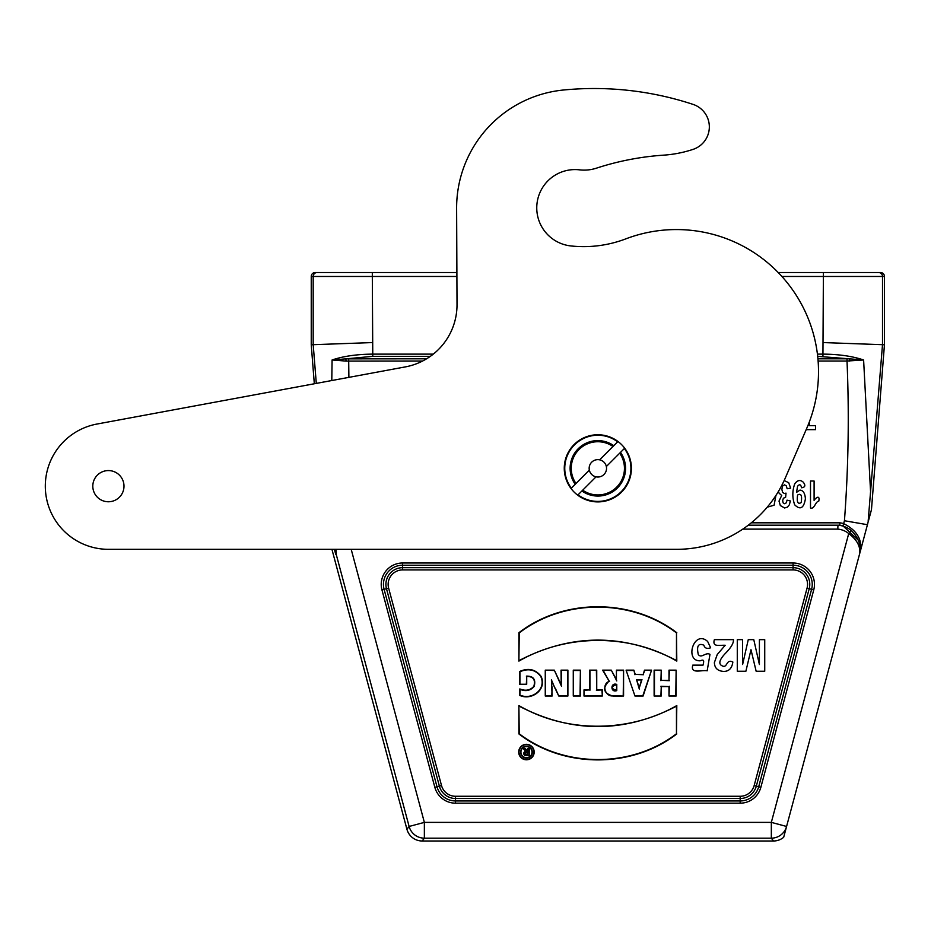 <?xml version="1.0" encoding="UTF-8"?>
<svg xmlns="http://www.w3.org/2000/svg" width="931" height="931" viewBox="0 0 931 931"><rect width="100%" height="100%" fill="white"/><g stroke="black" fill="none" stroke-linecap="round" stroke-linejoin="round"><path stroke-width="1.4" d="M868.32 521.395L871.463 509.688L884.45 344.773L882.495 344.738L868.146 521.372M860.337 546.951L858.917 540.783L842.986 525.91A23.95 23.95 0 0 0 839.739 525.177L837.97 525.177L839.739 525.177L839.913 522.815A26.324 26.324 0 0 1 843.661 523.629C856.543 530.158 862.153 539.142 860.512 550.57L867.436 524.7L844.44 520.743C848.432 467.641 849.293 414.4 847.012 361.03L818.116 361.03M108.403 549.325A63.168 63.168 0 0 1 96.894 424.059L405.369 366.895A63.168 63.168 0 0 0 457.016 304.53L456.621 208.369A118.435 118.435 0 0 1 563.558 90.004A315.818 315.818 0 0 1 693.06 104.388A23.682 23.682 0 0 1 693.13 149.356A118.435 118.435 0 0 1 663.652 155.151A276.344 276.344 0 0 0 596.422 168.174A39.474 39.474 0 0 1 579.548 169.849A38.287 38.287 0 0 0 537.001 203.575A38.287 38.287 0 0 0 570.936 245.947A118.435 118.435 0 0 0 625.807 238.871A142.117 142.117 0 0 1 806.886 427.981L785.38 477.812A118.435 118.435 0 0 1 676.651 549.325L108.403 549.325L331.925 549.325L406.94 829.288A15.792 15.792 -52.5 0 0 422.197 840.996L773.498 840.996A15.792 15.792 -127.5 0 0 783.681 837.272L786.579 826.46L771.333 822.376L848.723 533.556A19.807 19.807 0 0 0 837.807 529.122L837.958 525.177L837.807 529.122L742.798 529.122M773.498 840.996L771.333 838.168A15.792 15.792 -37.5 0 0 786.579 826.46L860.384 551.001L858.917 540.783L860.442 548.696M748.315 525.177L837.97 525.177A23.752 23.752 0 0 1 851.225 530.495C858.859 537.874 861.582 545.95 859.383 554.725M867.436 524.7L868.018 522.512M817.43 354.129L822.934 354.129C838.854 354.234 852.412 356.189 863.607 359.983L870.532 491.114M849.596 361.088L849.852 358.866L863.607 359.983L847.012 361.03L847.012 358.807L849.852 358.866L817.686 356.352M336.068 549.325L336.312 554.736L335.637 549.325M616.427 670.157L616.427 679.572L611.295 670.157L602.625 670.157L609.083 681.027C602.008 688.323 603.439 693.374 613.354 696.19L623.572 696.027L623.572 670.157L616.427 670.157L616.427 679.572M654.121 696.027L661.254 696.027L661.254 686.589L668.993 686.589L668.993 696.027L676.139 696.027L676.139 670.157L668.993 670.157L668.993 680.34L661.254 680.34L661.254 670.157L654.121 670.157L654.121 696.027L661.254 696.027M676.802 733.931C631.742 768.622 563.977 768.471 518.881 733.931L518.893 705.57C566.502 733.325 629.181 732.86 676.802 705.57L676.465 733.756C631.579 768.215 564.139 768.075 519.219 733.756L518.881 733.931M626.086 670.157L634.954 696.027L643.112 696.027L651.56 670.157L644.496 670.157L643.193 674.37L635.221 674.37L633.883 670.157L626.086 670.157L634.954 696.027M589.591 670.157L596.736 670.157L596.736 689.906L602.322 689.906L602.322 696.027L583.993 696.027L583.993 689.906L589.591 689.906L589.591 670.157L596.736 670.157M519.591 684.262L526.713 684.262L526.713 676.406C533.277 676.418 535.662 679.735 533.835 686.356C530.17 690.395 525.503 691.244 519.835 688.928L519.835 695.457C531.869 700.903 547.393 689.336 541.004 676.232C535.453 669.249 528.319 667.667 519.591 671.495L519.591 684.262L526.713 684.262M573.275 670.157L573.275 696.027L580.397 696.027L580.397 670.157L573.275 670.157L573.275 696.027M676.825 632.743C631.73 598.202 563.965 598.039 518.893 632.743L518.893 661.103C566.525 633.802 629.205 633.336 676.802 661.103L676.488 632.917C631.567 598.598 564.128 598.458 519.242 632.917L518.893 632.743M526.446 744.311A7.751 7.751 0 0 0 519.731 755.925A7.751 7.751 0 0 0 533.149 755.925A7.751 7.751 0 0 0 526.446 744.311M551.862 681.62L558.763 696.027L567.898 696.027L567.898 670.157L561.032 670.157L561.218 684.832L554.317 670.157L545.263 670.157L545.263 696.027L552.141 696.027L551.42 679.874L555.004 688.312M456.9 276.472L372.319 276.472L372.761 354.129L433.299 354.129M822.934 356.352L823.376 276.472L781.912 276.472M316.296 383.397L313.2 344.738L311.245 344.773L311.245 276.472A3.945 3.945 0 0 1 315.19 272.527L456.888 272.527L456.621 208.369M314.317 383.77L311.245 344.773M778.211 272.527L880.505 272.527A3.945 3.945 180 0 1 884.45 276.472L884.45 344.773M330.296 272.527L317.134 272.527A3.945 3.945 -90 0 0 313.188 276.472L311.245 276.472M372.319 342.573L313.188 344.691L313.188 276.472L372.319 276.472L372.319 272.527M331.785 380.535L332.088 359.983C343.283 356.201 356.841 354.245 372.761 354.129L372.761 356.352L345.843 358.866L426.596 358.807M884.45 276.472L882.507 276.472L882.507 344.691L823.376 342.573M332.088 359.983L345.843 358.866L346.099 361.088L332.088 359.983M526.364 683.913L526.713 676.406M526.364 676.127C533.44 675.976 536.035 679.432 534.15 686.496C530.414 690.674 525.747 691.64 520.173 689.405L519.835 688.928M520.173 689.405L519.835 695.457M520.173 695.189C532.101 700.368 546.846 689.056 540.69 676.36C535.418 669.657 528.505 668.109 519.929 671.728L519.591 671.495M519.929 671.728L519.929 683.913M573.624 695.69L580.397 696.027M580.048 695.69L580.397 670.157M580.048 670.495L573.624 670.495M596.387 670.495L596.736 689.906M596.387 690.243L602.322 689.906M601.973 690.243L602.322 696.027M601.973 695.69L583.993 696.027M584.331 695.69L583.993 689.906M584.331 690.243L589.591 689.906M589.94 690.243L589.94 670.495M636.99 679.979L641.517 679.979L639.294 687.788L636.525 679.63L641.517 679.979M641.971 679.63L639.294 687.788M635.198 695.69L643.112 696.027M642.867 695.69L651.56 670.157M651.083 670.495L644.496 670.157M644.752 670.495L643.193 674.37M643.449 674.719L635.221 674.37M634.965 674.719L633.883 670.157M633.627 670.495L626.575 670.495M639.294 689.033L636.525 679.63M519.242 632.917L518.893 661.103M519.242 660.486C571.669 633.324 624.073 633.324 676.465 660.486L676.802 661.103M676.465 660.486L676.488 632.917M526.446 744.649A7.401 7.401 0 0 0 520.033 755.763A7.401 7.401 0 0 0 532.858 755.763A7.401 7.401 0 0 0 526.446 744.649M520.58 752.132A5.877 5.877 0 0 0 526.457 758.009A5.877 5.877 0 0 0 532.334 752.132A5.877 5.877 0 0 0 526.457 746.266A5.877 5.877 0 0 0 520.58 752.132M520.929 752.132A5.528 5.528 0 0 0 529.215 756.926A5.528 5.528 0 0 0 529.215 747.349A5.528 5.528 0 0 0 520.929 752.132M519.219 733.756L518.893 705.57M519.242 706.187C571.634 733.349 624.038 733.349 676.465 706.187L676.802 705.57M676.465 706.187L676.465 733.756M660.917 695.69L661.254 686.589M660.917 686.252L668.993 686.589M669.342 686.252L668.993 696.027M669.342 695.69L676.139 696.027M675.79 695.69L676.139 670.157M675.79 670.495L668.993 670.157M669.342 670.495L668.993 680.34M669.342 680.689L661.254 680.34M660.917 680.689L661.254 670.157M660.917 670.495L654.121 670.157M654.458 670.495L654.458 695.69M616.427 690.29L616.776 684.425C610.294 682.097 610.399 693.036 616.776 690.616L616.427 690.29C610.759 688.486 610.759 686.636 616.427 684.727M616.776 690.616L616.776 684.425M616.776 680.922L611.295 670.157M611.085 670.495L602.625 670.157M603.23 670.495L609.083 681.027M609.596 681.224C601.228 683.668 604.836 697.284 613.331 695.853L613.354 696.19M613.331 695.853L623.572 696.027M623.223 695.69L623.572 670.157M623.223 670.495L616.776 670.495M555.318 688.172L558.763 696.027M558.984 695.69L567.898 696.027M567.549 695.69L567.898 670.157M567.549 670.495L561.032 670.157M561.381 670.495L561.218 684.832M561.579 686.415L554.317 670.157M554.096 670.495L545.263 670.157M545.613 670.495L545.263 696.027M545.613 695.69L552.141 696.027M551.804 695.69L552.141 686.973M551.804 686.985L551.42 679.874M527.505 748.594L529.227 748.594L529.227 755.658L525.98 755.658A2.165 2.165 0 0 1 525.55 751.364L523.327 748.594L525.224 748.594L527.505 751.247L527.505 748.594L529.227 748.594M527.505 752.62L527.505 754.378L526.597 754.378A0.884 0.884 0 0 1 525.724 753.505A0.884 0.884 0 0 1 526.597 752.62L527.854 752.271L527.505 754.378M527.854 754.727L526.597 754.727A1.222 1.222 0 0 1 525.375 753.505A1.222 1.222 0 0 1 526.597 752.271L527.854 752.271M528.889 748.943L529.227 755.658M528.889 755.32L525.98 755.32A1.827 1.827 0 0 1 524.165 753.365A1.827 1.827 0 0 1 526.248 751.689L525.55 751.364M526.248 751.689L523.327 748.594M524.048 748.943L525.224 748.594M525.061 748.943L527.505 751.247M527.854 752.178L527.854 748.943M335.591 553.398L335.439 552.42M351.196 549.325L424.361 822.376L409.116 826.46A15.792 15.792 37.5 0 0 424.361 838.168L422.197 840.996M859.383 554.736C861.024 547.23 857.463 540.166 848.723 533.556L851.225 530.495M336.312 554.736L409.116 826.46L406.94 829.288M334.392 549.325L335.719 554.282L335.09 549.325M422.604 361.03L346.099 361.088M617.66 441.818A33.097 33.097 0 0 0 571.343 488.147L589.346 470.132A8.682 8.682 0 0 0 596.049 476.835L582.701 490.183A26.58 26.58 0 0 0 619.697 453.188L624.689 448.195A33.551 33.551 0 0 1 631.404 468.328A33.551 33.551 0 0 0 617.986 441.492L612.994 446.484A26.58 26.58 0 0 0 575.998 483.48L571.006 488.472A33.551 33.551 0 0 1 617.986 441.492L599.645 459.833A8.682 8.682 0 0 1 606.349 466.536A8.682 8.682 0 0 1 596.049 476.835M577.709 495.176L582.701 490.183L577.709 495.176A33.551 33.551 0 0 0 631.404 468.328A33.551 33.551 0 0 1 571.006 488.472L571.343 488.147M578.035 494.838A33.097 33.097 0 0 0 624.352 448.521L606.349 466.536M589.346 470.132A8.682 8.682 0 0 1 599.645 459.833M108.403 470.574A15.594 15.594 0 0 1 121.903 493.965A15.594 15.594 0 0 1 94.892 493.965A15.594 15.594 0 0 1 108.403 470.574M663.652 155.151A276.344 276.344 0 0 0 596.422 168.174M570.936 245.947A118.435 118.435 0 0 0 625.807 238.871M563.558 90.004A315.818 315.818 0 0 1 693.06 104.388M810.505 507.977L810.505 481.024L814.101 481.024L814.101 500.413C816.755 496.502 820.036 495.595 818.756 501.181C815.405 501.437 814.427 509.56 810.505 507.977M809.272 422.104L809.272 425.642L815.591 425.642L815.591 429.645L806.165 429.645M797.599 495.036C796.61 502.053 797.809 504.567 801.195 502.589C802.266 495.478 801.067 492.965 797.599 495.036M803.29 482.223C805.792 485.458 805.21 487.309 801.556 487.774C800.858 484.411 799.531 483.911 797.564 486.261L796.564 492.336L799.962 490.09C803.244 490.404 805.059 493.337 805.396 498.888C803.79 508.268 800.218 510.235 794.678 504.811C792.211 497.817 792.234 490.812 794.76 483.806C797.495 480.07 800.346 479.546 803.29 482.223M784.158 480.571L788.697 482.665L790.652 488.147L787.161 488.752L786.264 485.831L784.496 484.83L782.61 486.04L781.854 489.299L782.587 492.371L784.368 493.511L786.02 493.127L785.624 497.317L783.39 498.225L782.622 500.785L783.192 502.938L784.682 503.741L786.264 502.833L787.056 500.156L790.384 500.959L789.325 504.846L787.382 507.151L784.577 507.977L780.329 505.556L779.003 501.087L781.714 495.455L779.131 493.232L778.432 491.44M770.065 503.694L771.659 501.6M775.919 495.467L774.092 505.23L767.237 507.174M759.405 639.667L759.405 664.525L753.784 639.667L748.256 639.667L742.612 664.525L742.612 639.667L737.282 639.667L737.282 671.239L745.894 671.239L750.991 649.71L756.147 671.239L764.735 671.239L764.735 639.667L759.405 639.667M725.202 645.288L717.254 654.493L714.38 662.581C714.589 668.016 717.592 670.948 723.399 671.379C728.798 671.577 731.941 668.458 732.848 662.022C726.611 658.869 727.472 666.736 723.538 666.352C718.034 664.792 718.685 660.428 725.493 653.271C731.01 647.708 733.675 643.17 733.488 639.667L714.38 639.667C711.936 647.592 720.105 644.904 725.202 645.288M707.653 641.471C693.886 629.077 684.192 661.313 700.17 660.801C704.616 658.88 703.848 661.406 703.045 665.141L692.769 665.141C690.162 674.451 701.625 669.68 707.176 670.82L709.969 654.377C705.698 651.781 701.509 658.811 698.285 654.516C696.458 646.067 698.297 642.96 703.813 645.16C704.814 648.232 707.083 649.105 710.621 647.778L707.653 641.471M842.986 525.91L844.44 520.743M424.361 822.376L771.333 822.376L771.333 838.168L424.361 838.168L424.361 822.376M434.847 787.323L381.954 589.928A21.401 21.401 0 0 1 402.623 562.999L793.072 562.999A21.401 21.401 0 0 1 813.741 589.928L760.848 787.323A21.401 21.401 0 0 1 740.18 803.174L455.515 803.174A21.401 21.401 0 0 1 434.847 787.323L437 786.742A19.167 19.167 0 0 0 455.515 800.951L740.18 800.951A19.167 19.167 0 0 0 758.695 786.742L811.588 589.358A19.167 19.167 0 0 0 793.072 565.222L402.623 565.222A19.167 19.167 0 0 0 384.107 589.358L437 786.742L439.374 786.101L386.481 588.718L381.954 589.928M455.515 796.273L740.18 796.273A14.489 14.489 0 0 0 754.168 785.531L807.061 588.148A14.489 14.489 0 0 0 793.072 569.912L402.623 569.912A14.489 14.489 0 0 0 388.634 588.148L441.515 785.531A14.489 14.489 0 0 0 455.515 796.273L455.515 803.174M348.683 358.807L348.881 377.369M878.55 272.527A3.945 3.945 -90 0 1 882.507 276.472L823.376 276.472L823.376 272.527M388.634 588.148L386.481 588.718A16.711 16.711 0 0 1 402.623 567.677L793.072 567.677A16.711 16.711 0 0 1 809.214 588.718L813.741 589.928M807.061 588.148L809.214 588.718L756.321 786.101L760.848 787.323M754.168 785.531L756.321 786.101A16.711 16.711 0 0 1 740.18 798.495L740.18 803.174M740.18 796.273L740.18 798.495L455.515 798.495A16.711 16.711 0 0 1 439.374 786.101L441.515 785.531M402.623 569.912L402.623 562.999M793.072 569.912L793.072 562.999M430.343 356.352L372.761 356.352M817.93 358.807L847.012 358.807M751.329 522.815L839.913 522.815M620.5 452.385A27.697 27.697 0 0 1 581.898 490.986M575.195 484.283A27.697 27.697 0 0 1 613.797 445.681"/></g></svg>
